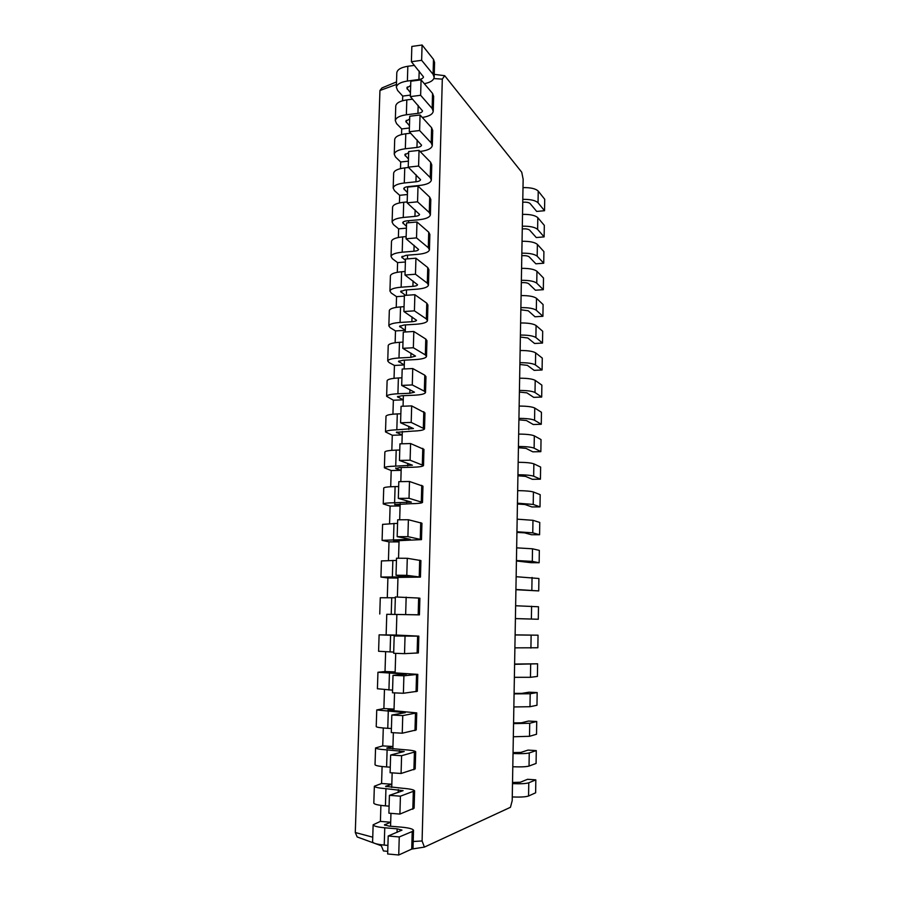 <?xml version="1.0" encoding="UTF-8"?>
<svg xmlns="http://www.w3.org/2000/svg" width="900" height="900" viewBox="0 0 900 900"><rect width="100%" height="100%" fill="white"/><g stroke="black" fill="none" stroke-linecap="round" stroke-linejoin="round"><path stroke-width="1.35" d="M512.257 796.939C520.324 797.276 525.757 796.961 528.559 796.005L535.635 792.799L535.826 779.861L527.546 779.299L520.335 782.235L512.516 782.471M512.494 783.63C520.549 783.956 525.971 783.686 528.773 782.809L535.826 779.861M512.201 800.685L523.148 179.246L521.741 172.226L444.679 75.679L442.305 79.133L422.089 840.96L424.395 847.102L510.446 807.3L512.201 800.685M512.798 766.755C520.83 767.07 526.241 766.834 529.031 766.069L536.085 763.447L536.276 750.589L528.019 750.094L520.83 752.434L513.045 752.591M424.395 847.102L411.795 849.06M444.679 75.679L434.25 74.362M442.305 79.133L433.834 78.57M422.089 840.96L413.213 841.5M390.949 813.352L390.566 826.234M392.152 772.864L391.725 787.455M393.356 732.701L392.861 748.991M394.537 692.865L393.998 710.82M395.707 653.344L395.123 672.93M396.866 614.419L396.248 635.344M397.969 577.26L397.384 596.992M399.071 540.394L398.543 558.236M400.151 503.809L399.679 519.784M401.231 467.494L400.815 481.635M402.311 431.449L401.94 443.779M403.369 395.662L403.054 406.226M404.426 360.157L404.168 368.966M405.473 324.911L405.259 331.988M406.519 289.912L406.35 295.301M407.543 255.184L407.441 258.885M408.566 220.703L408.51 222.761M523.001 187.616C530.572 187.47 535.658 188.629 538.234 191.104L544.714 199.249L544.534 210.713L536.704 211.433L530.077 203.513C528.851 202.455 526.579 202.028 523.26 202.219L522.743 202.264M522.799 199.373C530.381 199.237 535.466 200.374 538.043 202.77L544.534 210.713M522.529 214.369C530.123 214.256 535.219 215.347 537.806 217.676L544.309 225.36L544.129 236.891L536.276 237.544L529.627 230.107C528.39 229.106 526.118 228.701 522.799 228.87L522.27 228.915M513.023 753.536C521.055 753.84 526.455 753.637 529.245 752.951L536.276 750.589M522.326 226.192C529.931 226.08 535.028 227.16 537.615 229.421L544.129 236.891M513.326 736.762L529.515 736.301L536.524 734.265L536.726 721.485L528.48 721.058L521.336 722.824L513.562 722.903M522.056 241.29C529.673 241.189 534.78 242.224 537.379 244.406L543.904 251.606L543.735 263.205L535.86 263.812L529.178 256.849C527.94 255.915 525.656 255.521 522.326 255.679L521.798 255.724M513.551 723.623L529.717 723.262L536.726 721.485M521.842 253.181C529.47 253.091 534.589 254.104 537.188 256.219L543.735 263.205M513.844 706.95L529.988 706.714L536.974 705.262L537.165 692.55L528.952 692.201L521.831 693.383L514.091 693.383M521.572 268.358C529.211 268.279 534.341 269.257 536.951 271.294L543.499 278.01L543.33 289.676L535.433 290.216L528.727 283.736C527.479 282.87 525.195 282.499 521.854 282.645L521.325 282.679M514.08 693.889L530.19 693.754L537.165 692.55M521.37 280.316C529.02 280.249 534.15 281.194 536.76 283.174L543.33 289.676M514.373 677.317L530.46 677.306L537.413 676.429L537.604 663.795L514.609 664.043M521.1 295.582C528.761 295.515 533.903 296.438 536.512 298.327L543.094 304.56L542.914 316.294L535.005 316.777L528.278 310.781L520.852 309.791M514.597 664.335L537.604 663.795M520.886 307.609C528.559 307.564 533.7 308.441 536.321 310.275L542.914 316.294M514.89 647.854L537.851 647.764L538.043 635.197L515.115 634.871M520.616 322.965C528.3 322.92 533.452 323.775 536.085 325.519L542.689 331.267L542.509 343.058L534.566 343.485L527.816 337.984L520.369 337.061M515.115 634.95L538.043 635.197M520.403 335.059C528.097 335.036 533.261 335.858 535.894 337.534L542.509 343.058M515.408 618.57L538.29 619.256L515.408 618.604M520.132 350.505C527.839 350.483 533.002 351.27 535.646 352.868L542.284 358.11L542.092 369.979L534.139 370.35L527.355 365.344L519.885 364.489M515.632 605.745L538.481 606.769L538.29 619.256M519.919 362.678C527.625 362.666 532.811 363.42 535.455 364.95L542.092 369.979M515.914 589.466L538.717 590.918L515.914 589.702M519.637 378.202C527.366 378.202 532.553 378.934 535.207 380.374L541.868 385.121L541.688 397.046L533.7 397.361L526.894 392.85L519.401 392.074M516.139 576.709L538.909 578.498L538.717 590.918M519.424 390.442C527.164 390.454 532.361 391.151 535.005 392.524L541.688 397.046M516.431 560.531L532.305 561.386L539.145 562.748L531.034 562.68L516.42 560.97M519.154 406.069C526.894 406.091 532.102 406.744 534.757 408.037L541.451 412.279L541.271 424.271L533.261 424.519L526.421 420.525L518.906 419.816M516.656 547.852L532.507 548.798L539.336 550.395L539.145 562.748M518.929 418.376C526.691 418.41 531.9 419.04 534.566 420.266L541.271 424.271M516.938 531.765L532.766 532.834L539.584 534.735L531.484 534.735L524.531 532.834L516.926 532.406M518.659 434.093C526.433 434.137 531.653 434.723 534.319 435.859L541.035 439.582L540.844 451.654L532.822 451.834L525.96 448.358L518.411 447.716M517.163 519.165L532.969 520.312L539.764 522.45L539.584 534.735M518.434 446.479C526.219 446.535 531.45 447.086 534.116 448.155L540.844 451.654M517.444 503.168L533.216 504.439L540 506.88L531.934 506.947L525.015 504.517L517.421 504.011M518.164 462.285C525.949 462.353 531.191 462.87 533.869 463.849L540.619 467.055L540.428 479.183L532.384 479.317L525.488 476.359L517.928 475.785M517.658 490.635C525.476 490.725 530.73 491.186 533.419 491.996L540.191 494.674L540 506.88M517.939 474.739C525.746 474.817 530.989 475.312 533.666 476.213L540.428 479.183M387.743 851.344L383.434 850.95L380.902 844.717M396.517 81.911L381.915 87.953L379.946 90.495L355.286 832.511L357.176 836.955L374.243 843.188M410.456 92.767L406.8 87.941L410.67 85.534M390.69 822.24L384.435 824.906L389.104 826.11L401.4 827.145C408.859 827.842 412.897 828.889 413.516 830.284L412.211 831.533L399.251 836.955L388.204 835.988L401.974 830.104L397.147 828.844L384.761 827.786C377.539 827.111 373.669 826.11 373.14 824.805L380.407 821.385L390.69 822.24M410.389 95.108L402.716 96.086L402.57 100.744M380.902 805.387L380.407 821.385M409.466 125.809L405.787 121.264L409.669 119.002M391.815 784.238L385.605 786.364L402.514 788.254C409.939 788.85 413.966 789.716 414.596 790.852L400.421 796.174L389.419 795.341L403.099 790.639L385.942 788.692C378.743 788.107 374.884 787.286 374.355 786.229L381.577 783.495L391.815 784.238M409.399 128.014L401.704 128.925L401.535 134.55M382.095 766.541L381.577 783.495M408.465 159.086L404.764 154.834L408.656 152.719M392.94 746.516L386.764 748.114L403.616 749.655C411.019 750.15 415.035 750.847 415.665 751.714L401.591 755.719L390.634 755.021L404.213 751.5L387.113 749.903C379.946 749.419 376.099 748.766 375.559 747.945L382.736 745.898L392.94 746.516M408.409 161.156L400.691 161.989L400.489 168.615M383.287 727.999L382.736 745.898M407.464 192.611L403.74 188.64C403.999 187.616 405.484 186.941 408.206 186.615L419.782 185.434C426.803 184.601 430.65 182.824 431.348 180.112L430.234 177.581L418.59 166.05L408.229 167.153L420.559 179.662C420.289 180.743 418.748 181.451 415.946 181.789L404.291 182.993C397.496 183.814 393.795 185.501 393.176 188.044L394.459 190.643L399.668 195.3L399.431 202.928M394.054 709.087L387.911 710.156L416.734 712.89L402.75 715.601L391.826 715.028L405.326 712.654L376.751 709.954L383.884 708.57L394.054 709.087M407.407 194.524L399.668 195.3M384.457 689.749L383.884 708.57M406.451 226.373L402.705 222.694C402.964 221.749 404.449 221.13 407.183 220.826L418.804 219.769C425.835 219.004 429.705 217.373 430.391 214.864L429.266 212.524L417.555 201.825L407.16 202.838L419.569 214.425C419.299 215.426 417.757 216.079 414.945 216.382L403.256 217.474C396.428 218.227 392.715 219.78 392.108 222.12L393.39 224.528L398.632 228.836L398.374 237.487M395.156 671.929L389.059 672.491L417.791 674.37L403.897 675.799L393.019 675.349L406.429 674.111L377.944 672.266L385.02 671.535L395.156 671.929M406.406 228.15L398.632 228.836M385.627 651.791L385.02 671.535M405.439 260.381L401.67 256.995L406.159 255.296L417.814 254.34C424.879 253.665 428.749 252.169 429.435 249.874L428.299 247.725L416.52 237.893L406.08 238.792L418.567 249.446C418.298 250.369 416.756 250.965 413.933 251.235L402.199 252.203C395.359 252.889 391.624 254.295 391.027 256.455L392.321 258.66L397.598 262.62L397.294 272.306M396.259 635.051L418.838 636.143L394.189 635.996L407.52 635.873L379.114 634.849L396.259 635.051M405.394 262.001L397.598 262.62M419.423 614.869L419.884 598.219L418.646 598.05L418.185 614.801L419.423 614.869L386.775 614.295L386.145 634.759M405.461 295.358L400.624 291.544L405.124 290.014L416.812 289.181C423.9 288.574 427.781 287.235 428.468 285.142L427.32 283.185L415.474 274.23L405 275.029L417.555 284.738C417.285 285.57 415.744 286.099 412.909 286.346L401.141 287.201C394.267 287.798 390.532 289.08 389.936 291.026L391.241 293.04L396.551 296.651L396.225 307.384M404.37 296.1L396.551 296.651M392.49 577.283L397.946 578.081L387.9 577.957L387.293 597.656M395.494 330.919L405.315 330.334L399.566 326.351L404.077 324.99L415.8 324.27C422.921 323.752 426.814 322.549 427.489 320.681L426.341 318.926L414.416 310.849L403.909 311.535L416.543 320.287C416.272 321.03 414.72 321.502 411.885 321.716L400.072 322.459C393.176 322.976 389.441 324.113 388.845 325.868L390.161 327.668L395.494 330.919L395.134 342.72M393.604 540.54L399.026 541.901L389.002 541.879L388.44 560.396M394.436 365.445L404.28 364.961L398.498 361.418L403.02 360.225L414.787 359.629C421.931 359.179 425.835 358.132 426.51 356.49L425.34 354.926L413.348 347.749L402.806 348.334L415.519 356.108L410.85 357.356L398.993 357.975C392.074 358.414 388.327 359.404 387.731 360.956L389.07 362.554L394.436 365.445L394.043 378.326M394.706 504.079L400.095 505.991L390.105 506.07L389.576 523.429M393.368 400.219L403.245 399.825L397.429 396.743L401.963 395.73L413.775 395.246C420.93 394.886 424.845 393.986 425.52 392.558L424.35 391.207L412.279 384.941L401.692 385.414L414.484 392.197L409.804 393.266L397.912 393.761C390.971 394.121 387.214 394.965 386.629 396.304L393.368 400.219L392.929 414.191M395.809 467.887L395.786 468.562L401.152 470.34L391.196 470.531L390.701 486.743M392.287 435.251L402.199 434.959L396.349 432.326L412.74 431.123C419.929 430.853 423.855 430.11 424.519 428.906L411.199 422.426L400.579 422.775L413.449 428.558L396.821 429.806C389.858 430.088 386.089 430.785 385.504 431.91L392.287 435.251L391.826 450.338M381.33 845.786L375.142 843.514M372.746 837.191L355.286 832.511M396.439 84.454L379.946 90.495M434.171 76.905L434.576 62.505L433.485 59.344L422.077 45L411.84 46.451L411.39 61.718L423.495 76.894C423.225 78.21 421.695 79.087 418.928 79.515L407.385 81.045C400.657 82.091 396.979 84.172 396.349 87.278L397.598 90.439L402.716 96.086M414.45 65.374L407.835 66.274C401.108 67.365 397.44 69.491 396.81 72.675L396.799 73.136M413.505 830.486L413.032 847.744L411.728 849.094L398.734 855L387.664 853.976L388.204 835.988M387.923 845.426L384.233 845.089C376.999 844.357 373.129 843.289 372.6 841.871L372.611 841.669M424.316 83.689C430.312 82.485 433.598 80.381 434.16 77.389L433.08 74.306L421.639 60.311L411.39 61.718M433.249 110.925L433.642 96.39L432.551 93.409L421.076 79.864L410.805 81.214L410.344 96.604L422.527 110.903C422.246 112.14 420.728 112.961 417.938 113.355L406.361 114.772C399.611 115.751 395.921 117.709 395.303 120.623L396.551 123.604L401.704 128.925M412.639 99.169L406.811 99.9C400.072 100.913 396.382 102.915 395.764 105.919L395.752 106.346M414.596 791.01L414.124 808.166L399.904 814.072L388.89 813.184L389.419 795.341M389.104 806.153L385.425 805.86C378.214 805.23 374.344 804.33 373.815 803.16L373.826 803.002M422.303 117.461C428.94 116.415 432.585 114.39 433.226 111.375L432.135 108.472L420.626 95.288L410.344 96.604M432.304 145.192L432.709 130.523L431.606 127.721L420.064 114.986L409.748 116.246L409.286 131.737L421.549 145.159C421.267 146.317 419.738 147.083 416.947 147.454L405.338 148.759C398.554 149.659 394.864 151.481 394.245 154.215L395.505 157.005L400.691 161.989M410.692 133.2L405.787 133.774C399.015 134.719 395.325 136.586 394.706 139.399L394.695 139.804M415.665 751.837L415.204 768.893L401.074 773.482L390.105 772.717L390.634 755.021M390.262 767.183L386.595 766.935C379.418 766.406 375.559 765.675 375.03 764.752L375.03 764.629M420.064 151.436L420.761 151.357C427.748 150.446 431.595 148.534 432.293 145.62L431.19 142.898L419.614 130.534L409.286 131.737M431.359 179.719L431.764 164.903L430.65 162.292L419.04 150.39L408.701 151.537L408.229 167.153M408.577 167.49L404.752 167.895C397.969 168.761 394.256 170.505 393.649 173.126L393.637 173.509M416.734 712.98L416.261 729.934L402.244 733.207L391.298 732.589L391.826 715.028M391.421 728.516L387.765 728.314C380.61 727.875 376.762 727.324 376.223 726.637L376.234 726.548M430.402 214.504L430.808 199.541L429.694 197.111L418.016 186.053L407.632 187.099L407.16 202.838M407.183 201.926L403.706 202.264C396.9 203.051 393.188 204.66 392.58 207.101L392.569 207.45M417.791 674.415L417.33 691.279L403.391 693.27L392.49 692.775L393.019 675.349M392.569 690.154L377.415 688.748M429.446 249.536L429.851 234.439L428.726 232.2L416.981 221.985L406.564 222.941L406.08 238.792M406.147 236.588L402.66 236.891C395.831 237.6 392.108 239.074 391.5 241.312L391.489 241.639M418.838 636.165L418.376 652.928L404.539 653.648L393.671 653.276L394.189 635.996M393.716 652.084L378.596 651.274L379.114 634.849M428.479 284.839L428.895 269.595L427.748 267.548L415.935 258.21L405.473 259.043L405 275.029M405.101 271.496L401.603 271.766C394.751 272.407 391.016 273.746 390.42 275.782L390.409 276.075M418.185 614.801L386.775 614.295M418.646 598.05L395.359 596.959L394.853 614.092M395.336 597.78L380.284 597.746M427.5 320.411L427.916 305.01L426.769 303.165L414.877 294.705L404.392 295.436L403.909 311.535M404.055 306.675L400.545 306.911C393.66 307.463 389.925 308.666 389.329 310.5L389.317 310.77M392.49 577.474L420.457 577.102L406.789 575.347L396.011 575.224L409.207 576.81L380.936 577.058L387.9 577.957M420.457 577.058L420.907 560.576L407.284 558.293L396.517 558.214L396.011 575.224M396.461 560.419L381.442 560.925M426.51 356.243L426.938 340.695L425.779 339.053L413.82 331.481L403.29 332.1L402.806 348.334M402.986 342.113L399.465 342.315C392.569 342.787 388.811 343.845 388.226 345.476L388.215 345.713M393.593 540.9L421.481 539.629L407.902 536.659L397.17 536.659L410.276 539.314L382.095 540.36L389.002 541.879M421.493 539.55L421.931 523.226L408.397 519.739L397.676 519.795L397.17 536.659M397.564 523.339L382.59 524.385M425.52 392.355L425.959 376.65L424.789 375.21L412.751 368.55L402.188 369.056L401.692 385.414M401.918 377.82L398.385 377.978C391.455 378.371 387.697 379.282 387.113 380.711L387.113 380.925M394.695 504.596L410.67 503.707C417.904 503.606 421.853 503.179 422.505 502.436L409.016 498.285L398.317 498.397L411.345 502.11L394.605 502.74C387.596 502.841 383.805 503.246 383.231 503.944L390.105 506.07M422.505 502.335L422.955 486.169L409.5 481.489L398.812 481.657L398.317 498.397M398.666 486.551L395.1 486.596C388.103 486.743 384.311 487.215 383.738 488.002L383.738 488.115M424.53 428.738L424.957 412.886L411.671 405.9L401.074 406.305L400.579 422.775M400.849 413.786L397.294 413.91C390.353 414.225 386.584 414.99 385.999 416.216L385.988 416.385M395.786 468.562L399.814 467.516L411.705 467.28C418.916 467.089 422.854 466.504 423.517 465.536L410.108 460.204L399.454 460.44L412.402 465.199L395.719 466.132C388.733 466.324 384.952 466.886 384.379 467.798L391.196 470.531M423.517 465.39L423.956 449.381L410.591 443.554L399.949 443.835L399.454 460.44M399.757 450.034L396.202 450.124C389.228 450.349 385.447 450.968 384.874 451.969L384.863 452.115M422.077 45L421.639 60.311M399.251 836.955L398.734 855M421.076 79.864L420.626 95.288M400.421 796.174L399.904 814.072M420.064 114.986L419.614 130.534M401.591 755.719L401.074 773.482M419.04 150.39L418.59 166.05M402.75 715.601L402.244 733.207M418.016 186.053L417.555 201.825M403.897 675.799L403.391 693.27M416.981 221.985L416.52 237.893M405.034 636.311L404.539 653.648M415.935 258.21L415.474 274.23M406.159 597.139L405.664 614.34M414.877 294.705L414.416 310.849M407.284 558.293L406.789 575.347M413.82 331.481L413.348 347.749M408.397 519.739L407.902 536.659M412.751 368.55L412.279 384.941M409.5 481.489L409.016 498.285M411.671 405.9L411.199 422.426M410.591 443.554L410.108 460.204M528.559 796.005L528.773 782.809M529.031 766.069L529.245 752.951M407.34 86.918L407.272 89.179M385.009 824.411L384.975 825.345M406.327 120.308L406.271 122.434M386.168 785.97L386.145 786.724M405.315 153.934L405.259 155.925M387.326 747.81L387.304 748.395M404.291 187.808L404.235 189.653M403.256 221.929L403.2 223.639M402.21 256.298L402.165 257.861M401.164 290.914L401.119 292.331M400.106 325.789L400.072 327.06M399.049 360.923L399.015 362.048M397.969 396.315L397.946 397.294M396.889 431.966L396.866 432.787M538.043 202.77L538.234 191.104M537.615 229.421L537.806 217.676M529.515 736.301L529.717 723.262M537.188 256.219L537.379 244.406M529.988 706.714L530.19 693.754M536.76 283.174L536.951 271.294M530.46 677.306L530.663 664.414M536.321 310.275L536.512 298.327M530.921 648.067L531.124 635.254M535.894 337.534L536.085 325.519M531.382 618.998L531.596 606.262M535.455 364.95L535.646 352.868M531.844 590.107L532.046 577.451M535.005 392.524L535.207 380.374M532.305 561.386L532.507 548.798M534.566 420.266L534.757 408.037M532.766 532.834L532.969 520.312M534.116 448.155L534.319 435.859M533.216 504.439L533.419 491.996M533.666 476.213L533.869 463.849M407.835 66.274L407.385 81.045M419.175 71.021L418.928 79.515M433.485 59.344L433.08 74.306M384.761 827.786L384.233 845.089M397.147 828.844L397.046 832.387M412.211 831.533L411.728 849.094M406.811 99.9L406.361 114.772M418.174 105.367L417.938 113.355M432.551 93.409L432.135 108.472M385.942 788.692L385.425 805.86M398.284 789.604L398.205 792.472M413.303 791.842L412.83 809.269M405.787 133.774L405.338 148.759M417.173 139.961L416.947 147.454M431.606 127.721L431.19 142.898M387.113 749.903L386.595 766.935M399.42 750.679L399.353 752.873M414.394 752.479L413.921 769.759M404.752 167.895L404.291 182.993M416.149 174.825L415.946 181.789M430.65 162.292L430.234 177.581M388.282 711.416L387.765 728.314M400.545 712.046L400.5 713.587M415.463 713.419L414.99 730.564M403.706 202.264L403.256 217.474M415.136 209.947L414.945 216.382M429.694 197.111L429.266 212.524M389.441 673.222L388.935 689.996M401.659 673.717L401.625 674.606M416.531 674.663L416.07 691.673M402.66 236.891L402.199 252.203M414.101 245.329L413.933 251.235M428.726 232.2L428.299 247.725M390.589 635.321L390.082 651.96M417.6 636.21L417.127 653.085M401.603 271.766L401.141 287.201M413.066 280.98L412.909 286.346M427.748 267.548L427.32 283.185M391.725 597.712L391.23 614.227M400.545 306.911L400.072 322.459M412.02 316.901L411.885 321.716M426.769 303.165L426.341 318.926M392.861 560.396L392.366 576.788M404.494 576.202L404.471 576.923M419.692 560.194L419.231 576.81M399.465 342.315L398.993 357.975M410.974 353.104L410.85 357.356M425.779 339.053L425.34 354.926M393.986 523.361L393.491 539.618M405.585 538.301L405.551 539.629M420.728 522.63L420.266 539.123M398.385 377.978L397.912 393.761M409.916 389.576L409.804 393.266M424.789 375.21L424.35 391.207M395.1 486.596L394.605 502.74M406.688 500.681L406.631 502.627M421.751 485.348L421.301 501.716M397.294 413.91L396.821 429.806M408.848 426.33L408.757 429.446M423.787 411.637L423.338 427.759M396.202 450.124L395.719 466.132M407.767 463.365L407.7 465.896M422.775 448.358L422.325 464.591M396.349 87.278L396.81 72.675M372.6 841.871L373.14 824.805M395.303 120.623L395.764 105.919M373.815 803.16L374.355 786.229M394.245 154.215L394.706 139.399M375.03 764.752L375.559 747.945M393.176 188.044L393.649 173.126M376.223 726.637L376.751 709.954M392.108 222.12L392.58 207.101M377.415 688.815L377.944 672.266M391.027 256.455L391.5 241.312M389.936 291.026L390.42 275.782M379.766 614.025L380.284 597.724M388.845 325.868L389.329 310.5M380.936 577.058L381.442 560.869M387.731 360.956L388.226 345.476M382.095 540.36L382.59 524.306M386.629 396.304L387.113 380.711M383.231 503.944L383.738 488.002M385.504 431.91L385.999 416.216M384.379 467.798L384.874 451.969"/></g></svg>

